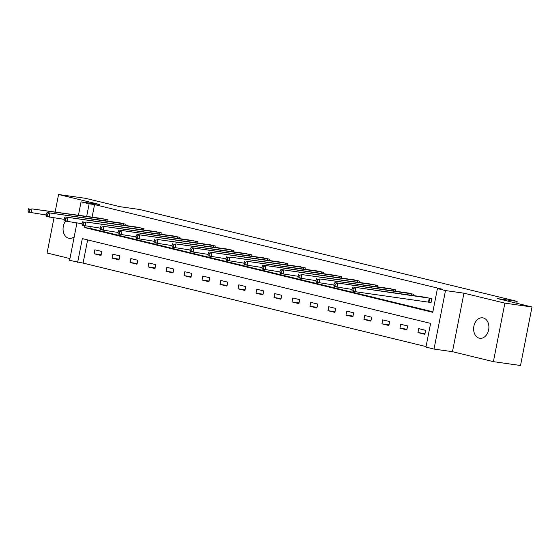 <?xml version="1.0" encoding="UTF-8"?>
<svg xmlns="http://www.w3.org/2000/svg" width="560" height="560" viewBox="0 0 560 560"><rect width="100%" height="100%" fill="white"/><g stroke="black" fill="none" stroke-linecap="round" stroke-linejoin="round"><path stroke-width="0.84" d="M65.52 221.193A10.325 7.581 -81.9 0 0 63.28 231.427A10.325 7.581 -81.9 0 0 68.719 238.231A10.325 7.581 -81.9 0 0 69.251 238.329A10.325 7.581 -81.9 0 0 74.207 236.796M479.276 338.17A10.325 7.581 -81.9 0 0 479.815 338.268A10.325 7.581 -81.9 0 0 488.712 329.476A10.325 7.581 -81.9 0 0 483.252 317.926A10.325 7.581 -81.9 0 0 482.713 317.821A10.325 7.581 -81.9 0 0 473.816 326.613A10.325 7.581 -81.9 0 0 479.276 338.17M87.633 239.904L83.083 263.095L69.587 260.365L76.923 222.978M53.977 217.896L47.089 253.008L69.937 258.573M78.449 215.18L81.067 201.852L99.505 204.47L58.569 194.502L85.687 198.345L120.057 206.71L139.58 209.482L517.16 301.392L497.63 298.62L532 306.992L520.52 365.498L493.402 361.655L504.882 303.142L463.939 293.174L445.494 290.563L434.014 349.076L425.943 347.109L430.598 323.386L82.313 238.609L77.658 262.325M463.939 293.174L452.459 351.687L493.402 361.655M452.459 351.687L434.014 349.076M83.083 263.095L426.048 346.584M58.569 194.502L55.16 211.876M532 306.992L504.882 303.142M516.789 303.289L517.16 301.392M425.628 330.323L418.712 328.643L417.935 332.591L424.851 334.278L425.628 330.323M407.638 325.948L400.715 324.261L399.945 328.216L406.861 329.896L407.638 325.948M389.648 321.566L382.725 319.879L381.948 323.834L388.871 325.521L389.648 321.566M371.658 317.184L364.735 315.504L363.958 319.459L370.881 321.139L371.658 317.184M353.668 312.809L346.745 311.122L345.968 315.077L352.891 316.764L353.668 312.809M335.671 308.427L328.755 306.747L327.978 310.695L334.901 312.382L335.671 308.427M317.681 304.052L310.765 302.365L309.988 306.32L316.904 308L317.681 304.052M299.691 299.67L292.775 297.983L291.998 301.938L298.914 303.625L299.691 299.67M281.701 295.288L274.785 293.608L274.008 297.556L280.924 299.243L281.701 295.288M263.711 290.913L256.788 289.226L256.018 293.181L262.934 294.861L263.711 290.913M245.721 286.531L238.798 284.844L238.021 288.799L244.944 290.486L245.721 286.531M227.731 282.149L220.808 280.469L220.031 284.424L226.954 286.104L227.731 282.149M209.741 277.774L202.818 276.087L202.041 280.042L208.964 281.729L209.741 277.774M191.744 273.392L184.828 271.712L184.051 275.66L190.974 277.347L191.744 273.392M173.754 269.017L166.838 267.33L166.061 271.285L172.984 272.965L173.754 269.017M155.764 264.635L148.848 262.948L148.071 266.903L154.987 268.59L155.764 264.635M137.774 260.253L130.858 258.573L130.081 262.521L136.997 264.208L137.774 260.253M119.784 255.878L112.861 254.191L112.091 258.146L119.007 259.826L119.784 255.878M101.794 251.496L94.871 249.809L94.101 253.764L101.017 255.451L101.794 251.496M84.805 225.89L84.483 227.535L432.768 312.319L437.423 288.596L442.848 289.366L94.563 204.589L92.106 217.119M90.223 226.695L89.908 228.305L432.873 311.794M429.191 302.197L431.06 302.652L431.83 298.697L424.872 297.213M413.588 295.61L413.84 294.322L406.882 292.831M395.598 291.235L395.85 289.94L388.892 288.456M377.608 286.853L377.86 285.558L370.902 284.074M359.618 282.478L359.87 281.183L352.912 279.699M341.628 278.096L341.88 276.801L334.922 275.317M323.631 273.714L323.89 272.419L316.932 270.935M305.641 269.339L305.9 268.044L298.935 266.56M287.651 264.957L287.903 263.662L280.945 262.178M269.661 260.575L269.913 259.287L262.955 257.796M251.671 256.2L251.923 254.905L244.965 253.421M233.681 251.818L233.933 250.523L226.975 249.039M215.691 247.443L215.943 246.148L208.985 244.664M197.701 243.061L197.953 241.766L190.995 240.282M179.704 238.679L179.963 237.384L173.005 235.9M161.714 234.304L161.973 233.009L155.015 231.525M143.724 229.922L143.976 228.627L137.018 227.143M125.734 225.54L125.986 224.252L119.028 222.761M107.744 221.165L107.996 219.87L101.038 218.386M81.067 201.852L89.138 203.819L86.681 216.349M94.563 204.589L89.138 203.819M437.423 288.596L445.494 290.563M89.908 228.305L84.483 227.535M424.984 333.592L417.935 332.591M406.994 329.217L399.945 328.216M389.004 324.835L381.948 323.834M371.014 320.453L363.958 319.459M353.024 316.078L345.968 315.077M335.034 311.696L327.978 310.695M317.044 307.321L309.988 306.32M299.054 302.939L291.998 301.938M281.057 298.557L274.008 297.556M263.067 294.182L256.018 293.181M245.077 289.8L238.021 288.799M227.087 285.418L220.031 284.424M209.097 281.043L202.041 280.042M191.107 276.661L184.051 275.66M173.117 272.286L166.061 271.285M155.127 267.904L148.071 266.903M137.13 263.522L130.081 262.521M119.14 259.147L112.091 258.146M101.15 254.765L94.101 253.764M429.968 298.242L352.926 287.014L426.783 297.465M431.081 302.526L355.033 291.669L352.149 290.962L351.834 289.793L352.989 290.073L353.297 288.491L352.149 288.211L351.834 289.793M353.297 288.491L355.81 287.714L355.033 291.669L352.989 290.073M352.926 287.014L352.149 288.211M411.978 293.867L334.936 282.632L408.786 293.09M351.911 289.394L334.159 286.587L333.844 285.411L334.999 285.691L335.307 284.109L334.152 283.829L333.844 285.411M335.307 284.109L337.813 283.332L337.043 287.287L334.999 285.691M334.936 282.632L334.152 283.829M393.988 289.485L319.823 278.957L390.796 288.708M333.921 285.019L316.169 282.205L315.854 281.029L317.009 281.309L317.317 279.727L316.162 279.447L315.854 281.029M317.317 279.727L319.823 278.957L319.046 282.905L317.009 281.309M316.939 278.25L316.162 279.447M375.991 285.103L301.833 274.575L372.806 284.333M315.931 280.637L298.172 277.83L297.864 276.654L299.019 276.934L299.327 275.352L298.172 275.072L297.864 276.654M299.327 275.352L301.833 274.575L301.056 278.53L299.019 276.934M298.949 273.875L298.172 275.072M358.001 280.728L280.959 269.493L354.816 279.951M297.941 276.255L280.182 273.448L279.874 272.272L281.022 272.552L281.337 270.97L280.182 270.69L279.874 272.272M281.337 270.97L283.843 270.193L283.066 274.148L281.022 272.552M280.959 269.493L280.182 270.69M340.011 276.346L262.969 265.118L336.826 275.569M279.951 271.88L262.192 269.066L261.884 267.89L263.032 268.177L263.347 266.595L262.192 266.315L261.884 267.89M263.347 266.595L265.853 265.818L265.076 269.773L263.032 268.177M262.969 265.118L262.192 266.315M322.021 271.964L247.863 261.436L318.836 271.194M261.961 267.498L244.202 264.691L243.887 263.515L245.042 263.795L245.357 262.213L244.202 261.933L243.887 263.515M245.357 262.213L247.863 261.436L247.086 265.391L245.042 263.795M244.979 260.736L244.202 261.933M304.031 267.589L229.873 257.061L300.846 266.812M243.964 263.123L226.212 260.309L225.897 259.133L227.052 259.413L227.36 257.831L226.212 257.551L225.897 259.133M227.36 257.831L229.873 257.061L229.096 261.009L227.052 259.413M226.989 256.354L226.212 257.551M286.041 263.207L208.999 251.979L282.856 262.43M225.974 258.741L208.222 255.927L207.907 254.758L209.062 255.038L209.37 253.456L208.222 253.176L207.907 254.758M209.37 253.456L211.883 252.679L211.106 256.634L209.062 255.038M208.999 251.979L208.222 253.176M268.051 258.832L191.009 247.597L264.866 258.055M207.984 254.359L190.232 251.552L189.917 250.376L191.072 250.656L191.38 249.074L190.225 248.794L189.917 250.376M191.38 249.074L193.886 248.297L193.116 252.252L191.072 250.656M191.009 247.597L190.225 248.794M250.061 254.45L175.896 243.922L246.869 253.673M189.994 249.984L172.242 247.17L171.927 245.994L173.082 246.274L173.39 244.692L172.235 244.412L171.927 245.994M173.39 244.692L175.896 243.922L175.126 247.87L173.082 246.274M173.012 243.215L172.235 244.412M232.064 250.068L157.906 239.54L228.879 249.298M172.004 245.602L154.252 242.795L153.937 241.619L155.092 241.899L155.4 240.317L154.245 240.037L153.937 241.619M155.4 240.317L157.906 239.54L157.129 243.495L155.092 241.899M155.022 238.84L154.245 240.037M214.074 245.693L137.032 234.458L210.889 244.916M154.014 241.22L136.255 238.413L135.947 237.237L137.095 237.517L137.41 235.935L136.255 235.655L135.947 237.237M137.41 235.935L139.916 235.158L139.139 239.113L137.095 237.517M137.032 234.458L136.255 235.655M196.084 241.311L119.042 230.083L192.899 240.534M136.024 236.845L118.265 234.031L117.957 232.855L119.105 233.142L119.42 231.56L118.265 231.28L117.957 232.855M119.42 231.56L121.926 230.783L121.149 234.738L119.105 233.142M119.042 230.083L118.265 231.28M178.094 236.929L103.936 226.401L174.909 236.159M118.034 232.463L100.275 229.656L99.96 228.48L101.115 228.76L101.43 227.178L100.275 226.898L99.96 228.48M101.43 227.178L103.936 226.401L103.159 230.356L101.115 228.76M101.052 225.701L100.275 226.898M160.104 232.554L85.946 222.026L156.919 231.777M100.044 228.088L82.285 225.274L81.97 224.098L83.125 224.378L83.433 222.796L82.285 222.516L81.97 224.098M83.433 222.796L85.946 222.026L85.169 225.974L83.125 224.378M83.062 221.319L82.285 222.516M142.114 228.172L65.072 216.944L138.929 227.395M82.047 223.706L64.295 220.892L63.98 219.723L65.135 220.003L65.443 218.421L64.295 218.141L63.98 219.723M65.443 218.421L67.956 217.644L67.179 221.599L65.135 220.003M65.072 216.944L64.295 218.141M124.124 223.797L47.082 212.562L120.939 223.02M64.057 219.324L46.305 216.517L45.99 215.341L47.145 215.621L47.453 214.039L46.298 213.759L45.99 215.341M47.453 214.039L49.959 213.262L49.189 217.217L47.145 215.621M47.082 212.562L46.298 213.759M106.134 219.415L31.969 208.887L102.942 218.638M46.067 214.949L28.315 212.135L28 210.959L29.155 211.239L29.463 209.657L28.308 209.377L28 210.959M29.463 209.657L31.969 208.887L31.199 212.835L29.155 211.239M29.085 208.18L28.308 209.377M429.737 298.207L428.967 302.155M429.254 298.13L428.477 302.078M411.747 293.825L411.46 295.309M411.257 293.748L410.97 295.239M393.757 289.443L393.463 290.934M393.267 289.366L392.973 290.864M375.767 285.068L375.473 286.552M375.277 284.991L374.983 286.482M357.777 280.686L357.483 282.17M357.287 280.609L356.993 282.1M339.787 276.311L339.493 277.795M339.297 276.227L339.003 277.725M321.797 271.929L321.503 273.413M321.307 271.852L321.013 273.343M303.8 267.547L303.513 269.038M303.317 267.47L303.023 268.968M285.81 263.172L285.523 264.656M285.327 263.095L285.033 264.586M267.82 258.79L267.533 260.274M267.33 258.713L267.043 260.204M249.83 254.408L249.536 255.899M249.34 254.331L249.046 255.829M231.84 250.033L231.546 251.517M231.35 249.956L231.056 251.447M213.85 245.651L213.556 247.135M213.36 245.574L213.066 247.065M195.86 241.276L195.566 242.76M195.37 241.192L195.076 242.69M177.87 236.894L177.576 238.378M177.38 236.817L177.086 238.308M159.873 232.512L159.586 234.003M159.39 232.435L159.096 233.933M141.883 228.137L141.596 229.621M141.4 228.06L141.106 229.551M123.893 223.755L123.606 225.239M123.403 223.678L123.116 225.169M105.903 219.373L105.609 220.864M105.413 219.296L105.119 220.794"/></g></svg>
